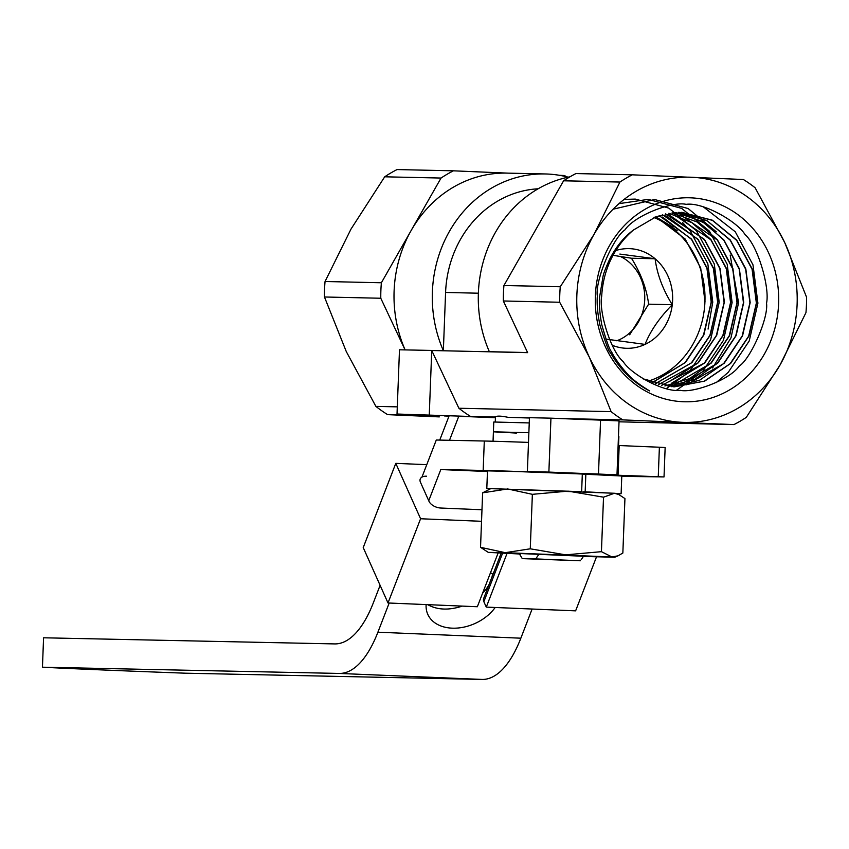 <?xml version="1.0" encoding="UTF-8"?>
<svg xmlns="http://www.w3.org/2000/svg" width="849" height="849" viewBox="0 0 849 849"><rect width="100%" height="100%" fill="white"/><g stroke="black" fill="none" stroke-linecap="round" stroke-linejoin="round"><path stroke-width="1.27" d="M616.767 340.778A45.124 40.561 91.3 0 0 644.731 299.718A45.124 40.561 91.3 0 0 620.12 256.345M633.556 229.952C624.195 236.85 616.332 246.401 609.943 258.616C605.783 267.7 603.469 273.707 602.992 276.657L599.744 296.184C598.98 303.793 599.659 313.334 601.792 324.806C606.441 341.075 609.667 350.021 611.471 351.635C614.856 358.968 623.93 370.461 627.91 374.282C631.624 378.771 638.851 384.321 649.57 390.911C632.919 382.326 619.802 369.453 610.24 352.293C609.126 352.388 605.698 343.367 599.967 325.231C597.611 313.642 596.73 303.91 597.335 296.036C594.884 280.605 613.201 237.402 624.981 229.856C634.606 215.476 672.44 201.075 686.119 204.354C702.696 201.86 737.335 221.409 745.093 234.695C757.807 245.382 770.001 287.662 766.53 303.231C768.674 318.004 750.601 358.883 739.235 366.089C729.694 379.896 693.4 393.342 680.198 390.317C663.854 392.631 630.849 374.133 623.124 361.525C610.59 351.008 598.683 311.254 601.686 296.301C602.758 277.379 608.5 260.558 618.942 245.86A87.309 78.469 91.3 0 1 633.556 229.952L656.457 216.537L681.8 212.335L712.375 220.199L736.72 240.118L752.278 269.091L756.629 302.711L748.998 335.949L730.607 363.478L704.681 381.116L673.427 386.804L642.937 378.803M703.672 207.114L735.245 231.745L752.978 264.814L757.913 303.157L749.243 340.916L728.23 372.361L715.962 382.793M613.084 209.204L654.621 199.526L688.136 208.536L716.301 231.809M730.182 255.071L738.566 302.722L731 337.828L712.566 367.978M618.974 203.654L648.169 199.377L681.683 208.387L709.446 231.161L727.179 264.241L732.114 302.584L723.444 340.343L702.42 371.777L676.738 390.105M624.1 199.409L635.275 199.09L668.779 208.101L696.551 230.875L714.274 263.954L719.209 302.297L710.539 340.056L689.526 371.491L666.465 388.513M682.564 222.544L690.099 230.737L707.833 263.806L712.767 302.148L708.066 329.094M655.884 216.75L685.111 238.962L700.68 267.944L705.02 301.756M659.132 215.625L691.564 239.11L707.132 268.082L711.483 301.703L703.853 334.941L685.461 362.47L652.181 382.75M662.379 214.67L698.016 239.259L713.585 268.231L717.925 301.851L710.305 335.079L691.903 362.608L655.375 383.79M665.627 213.884L704.468 239.397L720.026 268.369L724.377 301.989L716.747 335.228L698.356 362.756L669.129 381.689M668.863 213.269L691.924 222.682L710.921 239.545L726.479 268.517L730.83 302.138L723.199 335.366L704.808 362.905L671.718 383.122M672.1 212.802L696.923 221.939L717.363 239.683L732.931 268.666L737.282 302.276L729.652 335.514L711.26 363.043L675.401 384.045M675.337 212.494L701.9 221.228L723.815 239.832L739.383 268.804L743.735 302.424L736.104 335.663L717.713 363.192L679.996 384.65M678.563 212.335L706.867 220.549L730.267 239.97L745.836 268.953L750.176 302.573L742.557 335.801L724.155 363.33L686.374 384.809M644.009 379.45L674.403 386.836L704.267 381.18L730.098 363.733L748.638 336.193L756.353 303.082L752.108 269.356L736.688 240.394L712.417 220.358L681.789 212.335M671.315 386.688L699.438 380.341L723.645 363.584L742.185 336.045L749.911 302.753L745.655 269.207L730.236 240.246L707.249 220.899L679.38 212.42M668.099 386.401L694.524 379.492L717.193 363.436L735.733 335.907L743.448 302.796L739.203 269.059L723.783 240.097L704.84 223.138L681.811 213.619M664.884 385.955L689.579 378.622L710.74 363.298L729.28 335.758L736.996 302.647L732.751 268.921L717.331 239.959L680.389 214.765M661.668 385.372L704.288 363.149L722.828 335.62L730.554 302.509L726.298 268.772L710.878 239.811L674.414 214.765M658.453 384.639L697.846 363.011L716.386 335.472L724.101 302.361L719.856 268.634L704.437 239.673L669.383 215.073M655.248 383.748L691.394 362.863L709.934 335.334L717.649 302.223L713.404 268.486L697.984 239.524L666.911 216.368M652.043 382.697L684.941 362.725L703.481 335.185L711.197 302.074L706.952 268.348L691.532 239.386L662.538 217.089M673.034 227.214L655.746 216.803M448.994 416.148L444.505 415.957L449.036 416.063M458.778 416.275L495.423 417.729M429.276 414.747L431.738 350.51L458.885 408.242A137.347 123.445 -88.7 0 0 470.633 416.488L397.024 414.025L438.381 415.766L387.643 414.641L439.315 416.901M478.38 293.202L445.587 292.47L443.358 350.669L399.486 349.788L397.024 414.025M598.492 474.05L600.561 420.128A93.199 0.732 2.2 0 1 557.252 418.43A93.199 0.732 2.2 0 1 550.948 418.164L529.447 417.687L527.378 471.598L545.875 472.384A93.199 0.732 2.2 0 1 595.489 474.347L616.99 474.824L598.492 474.05A93.199 0.732 2.2 0 1 548.879 472.076L527.378 471.598M548.879 472.076L550.948 418.164M616.99 474.824L619.059 420.913L600.561 420.128M431.738 350.51L527.632 352.653L503.34 300.981L559.682 302.244A137.347 123.445 -88.7 0 1 560.276 286.75L593.971 234.494A122.627 110.211 -88.7 0 1 691.691 177.25A122.627 110.211 -88.7 0 1 784.709 242.549A122.627 110.211 -88.7 0 1 779.998 365.081A122.627 110.211 -88.7 0 1 682.278 422.324A122.627 110.211 -88.7 0 1 589.259 357.026A122.627 110.211 -88.7 0 1 593.971 234.494L619.929 182.047A137.347 123.445 -88.7 0 1 632.282 174.82L575.94 173.557A137.347 123.445 91.3 0 0 563.598 180.795L619.929 182.047M569.976 176.804A122.627 110.211 -88.7 0 0 489.364 351.698L527.59 352.547M445.587 292.47A107.919 96.988 -88.7 0 1 538.139 188.786M632.282 174.82L743.363 179.51A137.347 123.445 -88.7 0 1 755.122 187.767L784.709 242.549L806.55 297.161A137.347 123.445 -88.7 0 1 805.956 312.644L779.998 365.081L746.303 417.347A137.347 123.445 -88.7 0 1 733.95 424.585L622.858 419.894A137.347 123.445 -88.7 0 1 611.11 411.638L589.259 357.026L559.682 302.244M566.4 176.73A137.347 123.445 91.3 0 0 564.479 175.52L559.427 175.308M507.946 173.132L453.387 170.819L397.056 169.567A137.347 123.445 91.3 0 0 384.703 176.804L441.034 178.057L381.381 282.759A137.347 123.445 91.3 0 0 380.787 298.243L405.079 349.915M453.387 170.819A137.347 123.445 91.3 0 0 441.034 178.057M595.361 295.919A102.029 91.703 -88.7 0 1 736.189 213.428A102.029 91.703 -88.7 0 1 729.397 390.009A102.029 91.703 -88.7 0 1 595.361 295.919M405.079 349.809A122.627 110.211 -88.7 0 1 411.213 230.408A122.627 110.211 -88.7 0 1 506.959 173.111L545.238 173.96A122.627 110.211 -88.7 0 1 568.183 177.176M563.598 180.795L503.935 285.497A137.347 123.445 91.3 0 0 503.34 300.981M384.703 176.804L351.008 229.071L325.05 281.507A137.347 123.445 91.3 0 0 324.456 296.991L380.787 298.243M324.456 296.991L346.296 351.603L375.884 406.384A137.347 123.445 91.3 0 0 387.643 414.641M560.276 286.75L503.935 285.497M381.381 282.759L325.05 281.507M443.358 350.669A122.627 110.211 -88.7 0 1 545.238 173.96M397.3 406.862L375.884 406.384M529.436 418.016L507.967 417.326C501.197 415.84 496.665 415.745 494.373 417.018L495.434 417.305M507.967 417.326L529.436 417.804M557.252 418.43L622.858 419.894M611.11 411.638L458.885 408.242M470.633 416.488L494.373 417.018M733.95 424.585L619.027 421.804M611.811 255.125L631.444 258.223C640.931 273.484 646.662 288.798 648.625 304.165L629.671 334.782M605.889 339.091L645.038 344.407C650.228 331.206 659.302 317.961 672.281 304.695C662.793 289.435 657.062 274.121 655.099 258.754L619.844 254.074M612.32 345.299A49.847 44.795 91.3 0 0 645.038 344.407A49.847 44.795 91.3 0 0 672.281 304.695A49.847 44.795 91.3 0 0 655.099 258.754A49.847 44.795 91.3 0 0 615.801 250.529M677.12 230.493L654.834 217.153M648.625 304.165L672.281 304.695M631.444 258.223L655.099 258.754M648.105 381.19A85.845 77.153 91.3 0 0 704.946 301.437A85.845 77.153 91.3 0 0 653.889 217.524M510.153 553.113L583.539 556.254M520.596 553.845L510.281 553.124M583.412 556.456L614.74 557.231L611.959 556.976L618.061 555.808L622.848 553.039L624.938 498.565L617.181 493.502L614.411 493.258L603.522 497.185L601.432 551.67L611.959 556.976L505.219 552.678L488.292 552.381L520.416 554.036M619.728 494.829L614.411 493.258L490.743 488.642L482.625 492.834L480.534 547.318L505.219 552.678L530.264 548.804L565.667 554.853L601.432 551.67M603.522 497.185L568.119 491.136L532.365 494.33L507.67 488.96L482.625 492.834M488.292 552.381L480.534 547.318M532.365 494.33L530.264 548.804M493.046 441.247L493.407 431.812L528.863 432.735L493.407 431.812L516.425 433.075M618.454 436.673L618.836 426.76M521.053 553.389L519.832 554.63L522.294 558.621L580.355 560.775L535.687 558.907L538.998 554.174M580.26 560.149L578.689 560.446M522.294 558.621L535.687 558.907M583.815 555.819L581.321 559.512M380.108 585.332L373.401 602.663A117.724 48.425 92.4 0 1 334.697 643.913L43.575 637.79L42.45 667.197A127.53 0.998 -177.8 0 0 185.39 673.193L482.136 679.433A117.724 48.425 -87.6 0 0 520.851 638.193L532.121 609.03M621.776 476.342L664.024 476.936L578.785 473.774A78.479 0.616 -177.8 0 0 483.166 470.431L440.79 469.55L487.464 471.503M664.024 476.936L665.149 447.529L659.386 447.232L658.262 476.639M528.492 442.403A78.479 0.616 -177.8 0 0 484.301 441.024L436.29 440.015L421.953 477.117M659.386 447.232L618.114 445.502M42.45 667.197L339.186 673.437A117.724 48.425 -87.6 0 0 377.901 632.197L389.182 603.034M428.734 500.73L440.79 469.55M426.124 604.584A39.245 27.593 155.9 0 0 427.8 614.379A39.245 27.593 155.9 0 0 458.609 627.952A39.245 27.593 155.9 0 0 495.179 607.481M493.004 574.338A39.245 27.593 155.9 0 0 490.51 572.682M427.726 604.647A39.245 27.593 155.9 0 0 428.257 604.966C437.553 609.922 448.633 610.389 461.495 606.366A39.245 27.593 155.9 0 0 462.259 606.101M482.55 593.281A39.245 27.593 155.9 0 0 489.024 584.621M492.017 576.885A39.245 27.593 155.9 0 0 492.505 573.966M582.318 474.092L621.786 476.013L621.118 493.662L585.163 491.815L585.842 474.167M579.92 491.624L581.639 491.667L582.318 474.018L518.24 471.598L487.485 470.855L486.806 488.504L490.361 488.801M581.639 491.667L486.806 488.504M617.552 493.694L621.118 493.662M583.443 491.773L585.163 491.815M481.977 509.761L440.769 508.031A9.806 5.688 -158.9 0 1 428.989 501.292L420.435 482.2A9.806 5.688 -158.9 0 1 420.223 479.038A9.806 5.688 -158.9 0 1 426.527 476.204M502.597 553.23L483.856 601.697A9.806 5.688 -158.9 0 1 483.643 598.534L501.186 553.166M458.885 415.999L449.492 440.291M449.217 415.586L439.74 440.09M498.119 553.017L477.35 606.738L388.004 602.981L363.223 547.594L395.793 463.363L426.771 464.658M483.856 601.697L486.286 607.109L507.033 553.442M486.286 607.109L575.622 610.856L596.497 556.88M481.532 521.307L420.584 518.75L388.004 602.981M420.584 518.75L395.793 463.363M529.245 422.929L493.778 422.006L493.407 431.812M484.301 441.024L483.166 470.431M619.186 445.545L618.051 474.952M377.901 632.197L520.851 638.193M339.186 673.437L482.136 679.433M614.74 557.231L618.061 555.819M495.254 421.964L495.466 416.562M618.539 445.523L618.889 436.63"/></g></svg>
